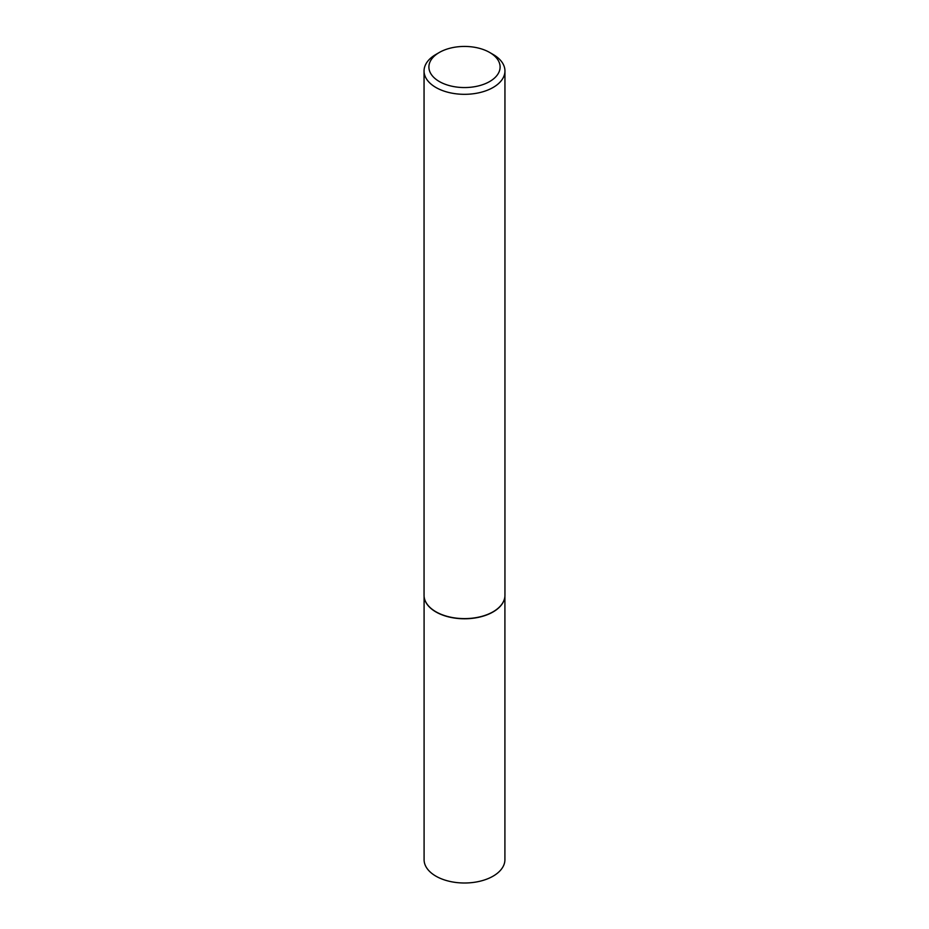 <?xml version="1.0" encoding="UTF-8"?>
<svg xmlns="http://www.w3.org/2000/svg" width="929" height="929" viewBox="0 0 929 929"><rect width="100%" height="100%" fill="white"/><g stroke="black" fill="none" stroke-linecap="round" stroke-linejoin="round"><path stroke-width="1.39" d="M504.61 598.264A40.411 23.33 180 0 1 504.598 598.357A40.411 23.33 180 0 1 477.599 617.518A40.411 23.33 180 0 1 435.922 611.944A40.411 23.33 180 0 1 424.402 598.357A40.411 23.33 180 0 1 424.39 598.264M504.911 596.302L504.911 859.673A40.411 23.33 180 0 1 479.968 881.226A40.411 23.33 180 0 1 435.922 876.163A40.411 23.33 180 0 1 424.088 859.673L424.088 596.302M504.946 70.964L504.946 595.257A40.446 23.353 180 0 1 504.633 598.171A40.446 23.353 180 0 1 477.611 617.355A40.446 23.353 180 0 1 435.898 611.77A40.446 23.353 180 0 1 424.367 598.171A40.446 23.353 180 0 1 424.054 595.257L424.054 70.964A40.446 23.353 180 0 1 435.898 54.451L439.324 52.465A35.592 20.554 0 0 0 439.324 81.531A35.592 20.554 0 0 0 489.676 81.531A35.592 20.554 0 0 0 489.676 52.465L493.102 54.451A40.446 23.353 180 0 1 504.946 70.964A40.446 23.353 180 0 1 479.979 92.54A40.446 23.353 180 0 1 435.898 87.477A40.446 23.353 180 0 1 424.054 70.964M493.102 54.451L489.676 52.465A35.592 20.554 0 0 0 439.324 52.465"/></g></svg>
